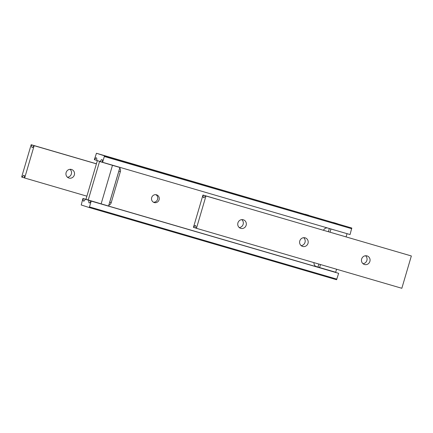 <?xml version="1.0" encoding="UTF-8"?>
<svg xmlns="http://www.w3.org/2000/svg" width="433" height="433" viewBox="0 0 433 433"><rect width="100%" height="100%" fill="white"/><g stroke="black" fill="none" stroke-linecap="round" stroke-linejoin="round"><path stroke-width="0.65" d="M336.934 279.155L89.479 206.909L89.106 207.499L336.555 279.74L338.649 273.337L90.903 200.999A4.043 1.18 106.3 0 1 89.225 202.936A4.043 1.18 106.3 0 1 88.857 200.344L336.311 272.59A4.043 1.18 -73.7 0 0 336.3 272.644M102.329 162.159L100.272 161.558A4.043 1.18 106.3 0 1 101.955 159.62A4.043 1.18 106.3 0 1 102.318 162.213L350.064 234.551L351.78 228.023L96.445 153.26L104.326 155.783L104.321 156.486L351.775 228.732M96.7 160.356L94.643 159.755A4.043 1.18 106.3 0 1 96.326 157.818A4.043 1.18 106.3 0 1 96.689 160.41L100.272 161.558M97.284 202.704L85.274 199.202A4.043 1.18 106.3 0 1 83.596 201.139A4.043 1.18 106.3 0 1 83.228 198.547L88.489 200.078M315.836 266.452L330.682 270.787A4.043 1.18 -73.7 0 0 330.671 270.841M336.311 272.59L316.052 266.571M139.54 166.012L142.987 167.046L139.54 166.012M133.911 164.21L137.358 165.244L133.911 164.21M308.68 215.277L305.233 214.243L308.68 215.277M314.309 217.074L310.862 216.04L314.309 217.074M153.428 202.211A4.043 3.865 107.7 0 0 155.842 194.671M156.529 194.801A4.043 3.865 -72.3 0 1 159.068 199.857A4.043 3.865 -72.3 0 1 154.153 202.53A4.043 3.865 -72.3 0 1 151.691 197.551A4.043 3.865 -72.3 0 1 156.529 194.801M327.321 227.91A4.043 3.865 107.7 0 0 323.505 230.232M313.99 262.636A4.043 3.865 107.7 0 0 316.712 266.836L316.528 266.777M118.978 170.602A4.043 3.865 -72.3 0 1 118.858 171.127L120.363 171.603A4.043 3.865 107.7 0 0 119.741 168.004M118.886 167.17A4.043 3.865 107.7 0 0 118.545 166.959M108.753 205.334A4.043 3.865 107.7 0 0 111.227 202.633L109.728 202.157A4.043 3.865 -72.3 0 1 109.544 202.66M105.04 204.993A4.043 3.865 -72.3 0 1 104.873 204.95L106.377 205.431A4.043 3.865 107.7 0 0 106.935 205.551M113.073 158.197L117.175 159.431L113.073 158.197M99.752 203.45L103.855 204.679L99.752 203.45M333.302 222.497L337.41 223.726L333.302 222.497M319.987 267.746L324.09 268.98L319.987 267.746M94.643 159.755L94.351 159.663L96.445 153.26M351.78 228.023L104.326 155.783M104.321 156.486L102.61 162.305M90.903 200.999L338.649 273.337M91.195 201.091L89.479 206.909M89.106 207.499L81.22 204.977L82.936 198.449L88.002 199.927M315.809 266.436L318.612 267.253M85.274 199.202L88.857 200.344M82.936 198.449L83.228 198.547M120.363 171.603L111.227 202.633M109.728 202.157L118.858 171.127M106.377 205.431L316.712 266.836M24.372 177.849L21.65 177.037L31.165 144.714L96.424 163.788L31.165 144.714M34.164 145.677L96.407 163.847L33.877 145.585L34.164 145.677L24.654 178.001L24.362 177.909A4.043 1.18 -73.7 0 0 23.999 175.316A4.043 1.18 -73.7 0 0 22.316 177.254M71.505 169.46A4.482 4.287 -72.3 0 1 74.319 175.062A4.482 4.287 -72.3 0 1 68.874 178.028A4.482 4.287 -72.3 0 1 66.141 172.502A4.482 4.287 -72.3 0 1 71.505 169.46M67.467 177.249A4.482 4.287 107.7 0 0 70.005 169.308M31.831 144.931A4.043 1.18 -73.7 0 0 32.194 147.523A4.043 1.18 -73.7 0 0 33.877 145.585M86.892 196.171L24.654 178.001M195.792 228.056L193.448 227.363L202.963 195.039L203.25 195.131A4.043 1.18 -73.7 0 0 203.618 197.724A4.043 1.18 -73.7 0 0 205.296 195.786L411.35 255.963L205.296 195.786M205.962 195.997L196.452 228.321L195.786 228.11A4.043 1.18 -73.7 0 0 195.418 225.517A4.043 1.18 -73.7 0 0 193.74 227.455M362.995 263.692A4.482 4.287 107.7 0 0 365.533 255.751M367.027 255.903A4.482 4.287 -72.3 0 1 369.847 261.51A4.482 4.287 -72.3 0 1 364.397 264.471A4.482 4.287 -72.3 0 1 361.663 258.95A4.482 4.287 -72.3 0 1 367.027 255.903M301.13 245.63A4.482 4.287 107.7 0 0 303.668 237.695M305.168 237.841A4.482 4.287 -72.3 0 1 307.982 243.449A4.482 4.287 -72.3 0 1 302.537 246.409A4.482 4.287 -72.3 0 1 299.804 240.889A4.482 4.287 -72.3 0 1 305.168 237.841M239.265 227.569A4.482 4.287 107.7 0 0 241.803 219.634M243.303 219.78A4.482 4.287 -72.3 0 1 246.117 225.387A4.482 4.287 -72.3 0 1 240.672 228.348A4.482 4.287 -72.3 0 1 237.939 222.827A4.482 4.287 -72.3 0 1 243.303 219.78M203.25 195.131L220.927 200.355M220.884 200.279L202.963 195.039M196.452 228.321L401.835 288.286L411.35 255.963M114.653 165.844L109.338 164.291L114.653 165.844M112.472 165.325L99.568 161.477L88.229 200.003L101.133 203.851L112.472 165.325L119.892 167.49L114.388 165.747M99.568 161.477L102.377 162.234M88.229 200.003L85.978 199.283L97.317 160.757M101.133 203.851L108.553 206.021L119.892 167.49M329.686 228.624L335.001 230.183L329.686 228.624M344.998 233.073L327.678 228.012M318.872 264.06L317.984 267.069L319.597 267.551L335.683 272.243L336.571 269.229M346.108 236.829L347.022 233.717M329.324 228.543L328.409 231.66M319.597 267.551L320.485 264.536M330.022 232.137L330.936 229.019M317.984 267.069L315.619 266.311"/></g></svg>
